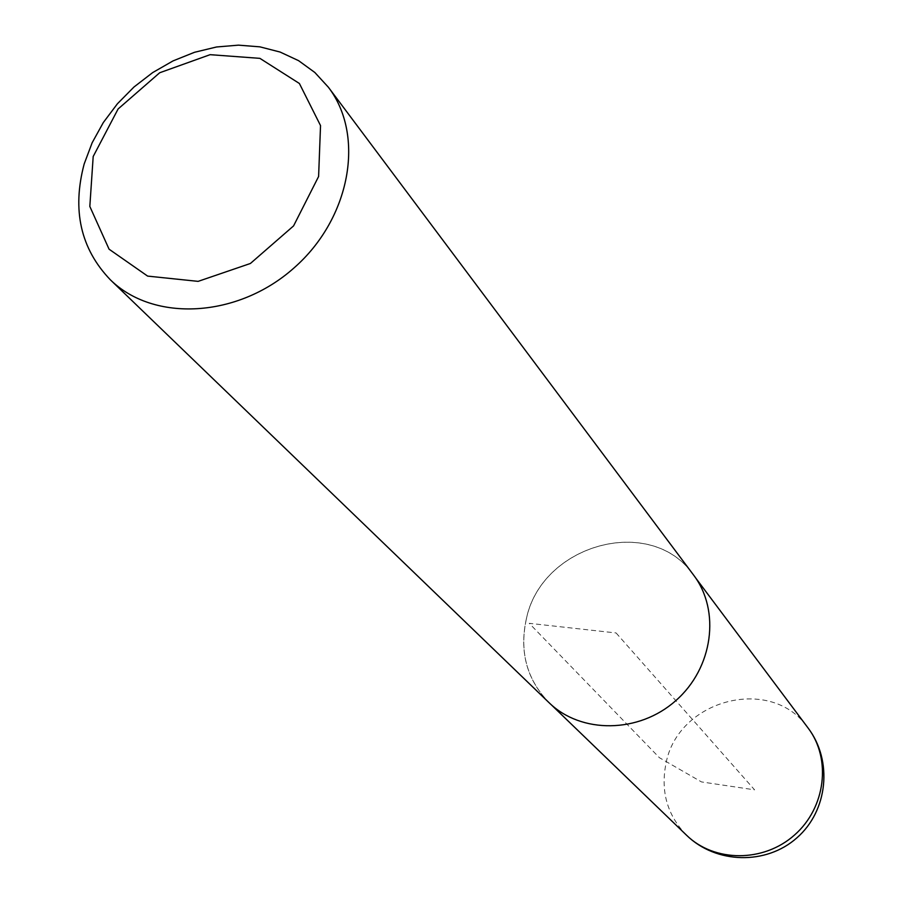 <?xml version="1.0" encoding="UTF-8"?>
<svg xmlns="http://www.w3.org/2000/svg" width="903" height="903" viewBox="0 0 903 903"><rect width="100%" height="100%" fill="white"/><g stroke="black" fill="none" stroke-linecap="round" stroke-linejoin="round"><path stroke-width="0.68" stroke-dasharray="4.51 3.39" d="M549.024 702.658C527.036 679.914 519.383 652.384 526.088 620.101C540.513 544.238 651.311 513.412 693.583 575.064M526.133 620.113C519.439 652.372 527.081 679.869 549.047 702.602C581.013 733.981 638.895 733.484 675.783 700.57C713.009 668.051 720.696 610.688 693.527 575.076C651.266 513.48 540.547 544.295 526.133 620.113M616.094 632.958L754.569 789.832L701.484 781.919L659.371 757.673L529.237 623.318L616.094 632.958M686.585 835.264C667.498 815.556 660.578 791.92 665.816 764.344C677.058 699.43 771.41 674.586 808.083 728.01M549.047 702.602L551.123 704.611M693.527 575.076L695.254 577.389"/><path stroke-width="1.35" d="M93.19 156.501L118.112 108.958L159.684 72.759L210.117 54.677L259.895 58.356L299.39 83.482L320.531 125.585L318.601 176.503L293.565 225.908L250.413 263.473L198.141 281.364L147.629 276.104L109.071 249.194L89.826 206.448L93.19 156.501M84.182 163.962L92.14 142.776L103.314 122.548L117.39 103.8L133.994 86.993L152.709 72.567L173.06 60.896L194.506 52.295L216.506 46.99L238.494 45.15L259.883 46.843L280.099 52.047L298.588 60.659L314.842 72.488L328.387 87.241C365.41 135.585 350.556 218.503 293.938 267.999C237.794 318.037 153.679 322.484 110.301 279.749C80.615 248.72 71.913 210.117 84.182 163.962M328.387 87.241L693.583 575.064C720.741 610.699 713.054 668.085 675.816 700.615C638.906 733.529 581.024 734.037 549.024 702.658L110.301 279.749M808.083 728.01C831.618 758.915 825.714 807.779 794.482 835.049C763.543 862.658 714.318 862.444 686.585 835.264C715.977 863.979 766.173 865.266 796.92 837.815C827.983 810.713 832.927 760.744 808.083 728.01L695.254 577.389M551.123 704.611L686.585 835.264"/></g></svg>
